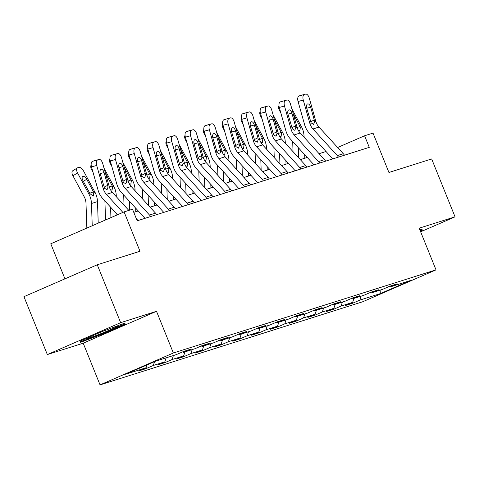 <?xml version="1.0" encoding="UTF-8"?>
<svg xmlns="http://www.w3.org/2000/svg" width="479" height="479" viewBox="0 0 479 479"><rect width="100%" height="100%" fill="white"/><g stroke="black" fill="none" stroke-linecap="round" stroke-linejoin="round"><path stroke-width="0.72" d="M100.051 384.888L362.711 301.758L436.016 269.869L173.356 352.999L100.051 384.888L83.208 343.209L156.519 311.314L120.648 322.672L47.337 354.562L83.208 343.209M47.337 354.562L23.95 296.675L97.261 264.779L139.994 251.259L124.085 211.892L50.78 243.781L64.94 278.838M420.64 231.806L455.05 216.837L431.663 158.944L388.93 172.47L373.021 133.108L364.597 135.773L337.641 147.502M120.648 322.672L97.261 264.779M389.068 286.538L389.984 286.999L397.217 283.849L389.996 286.137L382.763 289.28L371.207 292.938L378.44 289.795L371.219 292.082L363.986 295.226L352.43 298.884L359.657 295.735L352.436 298.022L345.203 301.171L333.647 304.824L340.88 301.68L333.659 303.967L326.427 307.111L314.871 310.769L322.104 307.626L314.883 309.907L307.65 313.056L296.094 316.715L303.327 313.565L296.1 315.853L288.873 318.996L277.311 322.654L284.544 319.511L277.323 321.798L270.09 324.942L258.534 328.6L265.767 325.451L258.546 327.738L251.313 330.887L239.757 334.54L246.99 331.396L239.763 333.683L232.537 336.827L220.981 340.485L228.208 337.342L220.987 339.623L213.754 342.772L202.198 346.431L209.431 343.281L202.21 345.569L194.977 348.712L183.421 352.37L190.654 349.227L183.433 351.514L176.2 354.658L155.735 361.136L125.618 374.237L146.083 367.758L138.85 370.908L146.071 368.62L145.778 367.89M389.984 286.999L410.449 280.52L380.332 293.621L359.873 300.099L352.64 303.243L352.346 302.512M146.071 368.62L153.304 365.471L164.86 361.819L157.627 364.962L164.854 362.675L172.087 359.531L183.643 355.873L176.41 359.016L183.631 356.735L190.864 353.586L202.419 349.927L195.187 353.077L202.407 350.79L209.64 347.646L221.196 343.988L213.963 347.131L221.19 344.844L228.417 341.701L239.973 338.042L232.746 341.186L239.967 338.904L247.2 335.755L258.756 332.097L251.523 335.246L258.744 332.959L265.977 329.815L277.533 326.157L270.3 329.301L277.527 327.013L284.754 323.87L296.309 320.212L289.082 323.361L296.303 321.074L303.536 317.924L315.092 314.272L307.859 317.415L315.08 315.128L322.313 311.985L333.869 308.326L326.636 311.47L333.857 309.189L341.09 306.039L352.646 302.381L345.413 305.53L352.64 303.243M124.085 211.892L132.515 209.227L137.192 220.801L369.273 147.352L364.597 135.773M370.291 292.483L371.207 292.938M352.646 302.381L353.957 298.399M341.09 306.039L342.401 302.057M351.508 298.423L352.43 298.884M333.869 308.326L335.18 304.345M322.313 311.985L323.624 307.997M332.731 304.369L333.647 304.824M315.092 314.272L316.403 310.284M303.536 317.924L304.848 313.943M313.955 310.314L314.871 310.769M296.309 320.212L297.621 316.23M284.754 323.87L286.065 319.888M295.178 316.254L296.094 316.715M277.533 326.157L278.844 322.169M265.977 329.815L267.288 325.828M276.395 322.199L277.311 322.654M258.756 332.097L260.067 328.115M247.2 335.755L248.511 331.773M257.618 328.145L258.534 328.6M239.973 338.042L241.284 334.061M228.417 341.701L229.728 337.713M238.841 334.085L239.757 334.54M221.196 343.988L222.507 340M209.64 347.646L210.952 343.659M220.059 340.03L220.981 340.485M202.419 349.927L203.731 345.946M190.864 353.586L192.175 349.604M201.282 345.97L202.198 346.431M183.643 355.873L184.954 351.885M172.087 359.531L173.398 355.544M182.505 351.915L183.421 352.37M164.86 361.819L166.171 357.831M153.304 365.471L154.567 361.645M146.083 367.758L147.017 364.926M156.519 311.314L173.356 352.999M455.05 216.837L419.179 228.19L436.016 269.869M326.019 151.508L319.092 153.699M307.237 157.447L300.315 159.639M288.46 163.393L281.532 165.584M269.683 169.338L262.755 171.53M250.9 175.278L243.979 177.469M232.123 181.224L225.202 183.415M213.347 187.163L206.419 189.355M194.564 193.109L187.642 195.3M175.787 199.054L168.865 201.246M157.01 204.994L150.083 207.185M138.233 210.94L133.773 212.347M380.332 293.621L380.134 290.112M359.873 300.099L361.184 296.112M164.854 362.675L164.56 361.95M183.631 356.735L183.337 356.005M202.407 350.79L202.114 350.059M221.19 344.844L220.891 344.12M239.967 338.904L239.674 338.174M258.744 332.959L258.45 332.228M277.527 327.013L277.227 326.289M296.303 321.074L296.01 320.343M315.08 315.128L314.787 314.404M333.857 309.189L333.564 308.458M80.574 342.317L103.23 333.833L125.306 324.229L124.726 323.103L102.075 331.582L79.993 341.192L80.574 342.317L80.101 341.144M420.352 231.094L422.394 230.207L421.813 229.082L419.838 229.818M124.067 323.355L124.414 324.032L103.021 333.336L103.23 333.833M122.893 212.413L106.398 194.348A12.502 10.789 72.4 0 1 103.266 188.672L96.704 165.459L91.501 166.872A5 2.521 -105.2 0 1 92.549 161.297L97.752 159.884A5 2.521 74.8 0 0 96.704 165.459M117.511 214.754L102.757 198.599A18.747 16.184 72.4 0 1 98.057 190.085L91.501 166.872M128.809 210.395L112.421 192.444A12.502 10.789 72.4 0 1 109.284 186.768L102.728 163.555A5 2.521 74.8 0 0 99.009 159.489A5 2.521 74.8 0 0 98.955 159.501L97.752 159.884M137.868 220.591A8.748 7.55 -107.6 0 0 136.743 219.083L136.299 218.598M98.955 159.501L92.549 161.297M104.051 187.163L107.697 185.325L107.991 187.175L107.027 189.768L104.566 188.265L100.237 173.775A4 2.018 -105.2 0 1 101.075 169.315A4 2.018 -105.2 0 1 101.117 169.303A4 2.018 -105.2 0 1 104.087 172.554L100.195 173.608M107.697 185.325L104.087 172.554M98.225 223.142L97.488 201.605A18.747 16.184 -107.6 0 0 94.926 192.163L83.574 171.033A5 2.467 58.2 0 0 78.813 167.416L77.61 167.794A5 2.467 58.2 0 0 77.329 167.925A5 2.467 58.2 0 0 77.556 172.937L72.934 175.799A5 2.467 -121.8 0 1 72.706 170.787L77.329 167.925M92.231 225.753L91.465 203.509A18.747 16.184 -107.6 0 0 88.908 194.067L77.556 172.937M86.849 228.094L85.992 203.228A12.502 10.789 -107.6 0 0 84.286 196.929L72.934 175.799M93.812 192.516L93.243 196.097L90.028 193.714L82.873 180.475A4 1.976 -121.8 0 1 82.693 176.464A4 1.976 -121.8 0 1 82.915 176.362A4 1.976 -121.8 0 1 86.723 179.254L93.812 192.516L94.926 192.163M89.765 336.941A16.25 0.736 158 0 0 87.423 338.264A16.25 0.736 158 0 0 102.799 332.905A16.25 0.736 158 0 0 117.463 326.127A16.25 0.736 158 0 0 114.846 326.804M103.039 331.223A16.25 0.736 158 0 0 102.129 331.588A16.25 0.736 158 0 0 101.123 332.001M124.133 323.331L124.414 324.032M103.021 333.336L81.071 341.551L80.723 340.874M421.155 229.327L421.502 230.01L420.149 230.597M421.215 229.303L421.502 230.01M150.628 216.55A8.748 7.55 -107.6 0 0 149.502 215.041L125.181 188.409A12.502 10.789 72.4 0 1 122.043 182.727L115.487 159.513L110.278 160.926A5 2.521 -105.2 0 1 111.326 155.352L116.535 153.939A5 2.521 74.8 0 0 115.487 159.513M144.987 218.334L121.54 192.654A18.747 16.184 72.4 0 1 116.84 184.14L110.278 160.926M156.645 214.646A8.748 7.55 -107.6 0 0 155.519 213.137L131.198 186.499A12.502 10.789 72.4 0 1 128.067 180.822L121.504 157.609A5 2.521 74.8 0 0 117.786 153.543A5 2.521 74.8 0 0 117.738 153.561L116.535 153.939M117.738 153.561L111.326 155.352M122.828 181.218L126.474 179.38L126.767 181.236L125.803 183.822L123.343 182.319L119.014 167.83A4 2.018 -105.2 0 1 119.852 163.369A4 2.018 -105.2 0 1 119.894 163.357A4 2.018 -105.2 0 1 122.869 166.608L118.972 167.668M126.474 179.38L122.869 166.608M169.404 210.61A8.748 7.55 -107.6 0 0 168.279 209.101L143.957 182.463A12.502 10.789 72.4 0 1 140.826 176.787L134.264 153.567L129.055 154.98A5 2.521 -105.2 0 1 130.102 149.412L135.312 147.999A5 2.521 74.8 0 0 134.264 153.567M163.764 212.395L140.317 186.714A18.747 16.184 72.4 0 1 135.617 178.2L129.055 154.98M175.422 208.706A8.748 7.55 -107.6 0 0 174.296 207.197L149.975 180.559A12.502 10.789 72.4 0 1 146.843 174.883L140.281 151.663A5 2.521 74.8 0 0 136.569 147.604A5 2.521 74.8 0 0 136.515 147.616L135.312 147.999M136.515 147.616L130.102 149.412M141.604 175.278L145.257 173.434L145.544 175.29L144.58 177.877L142.119 176.374L137.796 161.884A4 2.018 -105.2 0 1 138.635 157.429A4 2.018 -105.2 0 1 138.671 157.417A4 2.018 -105.2 0 1 141.646 160.669L137.748 161.722M145.257 173.434L141.646 160.669M116.301 196.695L116.265 195.666A18.747 16.184 -107.6 0 0 113.709 186.217L104.057 168.255M116.93 215.005L116.894 214.083M110.93 217.616L110.577 207.162M93.04 172.332L91.711 169.853A5 2.467 -121.8 0 1 91.172 165.117M105.548 219.957L104.901 200.941M105.464 173.23A4 1.976 -121.8 0 1 105.506 173.308L112.589 186.571L112.068 190.133L110.463 189.678M135.078 190.75L135.042 189.72A18.747 16.184 -107.6 0 0 132.485 180.272L122.834 162.309M135.797 211.706L135.677 208.137M129.659 210.131L129.354 201.216M111.823 166.387L110.493 163.914A5 2.467 -121.8 0 1 109.954 159.178M124.025 205.156L123.678 195.001M124.241 167.291A4 1.976 -121.8 0 1 124.283 167.369L131.372 180.625L130.845 184.193L129.246 183.738M188.181 204.665A8.748 7.55 -107.6 0 0 187.055 203.156L162.734 176.517A12.502 10.789 72.4 0 1 159.603 170.841L153.041 147.628L147.837 149.041A5 2.521 -105.2 0 1 148.885 143.466L154.088 142.053A5 2.521 74.8 0 0 153.041 147.628M182.541 206.449L159.094 180.769A18.747 16.184 72.4 0 1 154.394 172.254L147.837 149.041M194.199 202.761A8.748 7.55 -107.6 0 0 193.079 201.252L168.752 174.613A12.502 10.789 72.4 0 1 165.62 168.937L159.058 145.724A5 2.521 74.8 0 0 155.346 141.658A5 2.521 74.8 0 0 155.292 141.676L154.088 142.053M155.292 141.676L148.885 143.466M160.381 169.332L164.034 167.494L164.327 169.35L163.363 171.937L160.902 170.434L156.573 155.944A4 2.018 -105.2 0 1 157.411 151.484A4 2.018 -105.2 0 1 157.453 151.472A4 2.018 -105.2 0 1 160.423 154.723L156.531 155.783M164.034 167.494L160.423 154.723M206.958 198.719A8.748 7.55 -107.6 0 0 205.838 197.21L181.517 170.578A12.502 10.789 72.4 0 1 178.38 164.902L171.823 141.682L166.614 143.095A5 2.521 -105.2 0 1 167.662 137.521L172.871 136.114A5 2.521 74.8 0 0 171.823 141.682M201.324 200.509L177.871 174.829A18.747 16.184 72.4 0 1 173.176 166.309L166.614 143.095M212.981 196.815A8.748 7.55 -107.6 0 0 211.856 195.306L187.534 168.674A12.502 10.789 72.4 0 1 184.403 162.992L177.841 139.778A5 2.521 74.8 0 0 174.122 135.713A5 2.521 74.8 0 0 174.075 135.731L172.871 136.114M174.075 135.731L167.662 137.521M179.164 163.387L182.81 161.549L183.104 163.405L182.14 165.991L179.679 164.489L175.35 149.999A4 2.018 -105.2 0 1 176.188 145.544A4 2.018 -105.2 0 1 176.23 145.532A4 2.018 -105.2 0 1 179.206 148.783L175.308 149.837M182.81 161.549L179.206 148.783M225.741 192.78A8.748 7.55 -107.6 0 0 224.615 191.271L200.294 164.632A12.502 10.789 72.4 0 1 197.162 158.956L190.6 135.743L185.391 137.15A5 2.521 -105.2 0 1 186.439 131.581L191.648 130.168A5 2.521 74.8 0 0 190.6 135.743M220.101 194.564L196.653 168.883A18.747 16.184 72.4 0 1 191.953 160.369L185.391 137.15M231.758 190.876A8.748 7.55 -107.6 0 0 230.633 189.367L206.311 162.728A12.502 10.789 72.4 0 1 203.18 157.052L196.618 133.839A5 2.521 74.8 0 0 192.899 129.773A5 2.521 74.8 0 0 192.851 129.785L191.648 130.168M192.851 129.785L186.439 131.581M197.941 157.447L201.593 155.609L201.881 157.459L200.917 160.052L198.456 158.543L194.133 144.059A4 2.018 -105.2 0 1 194.971 139.599A4 2.018 -105.2 0 1 195.007 139.587A4 2.018 -105.2 0 1 197.983 142.838L194.085 143.892M201.593 155.609L197.983 142.838M153.855 184.81L153.825 183.774A18.747 16.184 -107.6 0 0 151.262 174.332L141.61 156.37M154.573 205.766L154.454 202.198M148.478 205.431L148.131 195.27M130.599 160.447L129.27 157.968A5 2.467 -121.8 0 1 128.731 153.232M142.802 199.21L142.455 189.055M143.017 161.345A4 1.976 -121.8 0 1 143.059 161.423L150.149 174.685L149.622 178.248L148.023 177.793M172.638 178.865L172.602 177.835A18.747 16.184 -107.6 0 0 170.045 168.386L160.387 150.424M173.356 199.821L173.23 196.252M167.261 199.486L166.914 189.331M149.376 154.501L148.047 152.023A5 2.467 -121.8 0 1 147.508 147.287M161.585 193.271L161.231 183.11M161.794 155.4A4 1.976 -121.8 0 1 161.842 155.483L168.925 168.74L168.398 172.308L166.8 171.853M191.414 172.925L191.378 171.889A18.747 16.184 -107.6 0 0 188.822 162.447L179.17 144.484M192.133 193.881L192.013 190.307M186.038 193.54L185.69 183.385M168.159 148.556L166.824 146.083A5 2.467 -121.8 0 1 166.291 141.347M180.361 187.325L180.014 177.17M180.577 149.46A4 1.976 -121.8 0 1 180.619 149.538L187.702 162.8L187.181 166.363L185.577 165.908M244.518 186.834A8.748 7.55 -107.6 0 0 243.392 185.325L219.071 158.687A12.502 10.789 72.4 0 1 215.939 153.011L209.377 129.797L204.168 131.21A5 2.521 -105.2 0 1 205.216 125.636L210.425 124.223A5 2.521 74.8 0 0 209.377 129.797M238.877 188.618L215.43 162.938A18.747 16.184 72.4 0 1 210.73 154.424L204.168 131.21M250.535 184.93A8.748 7.55 -107.6 0 0 249.409 183.421L225.088 156.783A12.502 10.789 72.4 0 1 221.957 151.107L215.394 127.893A5 2.521 74.8 0 0 211.682 123.827A5 2.521 74.8 0 0 211.628 123.845L210.425 124.223M211.628 123.845L205.216 125.636M216.718 151.502L220.37 149.664L220.663 151.52L219.699 154.106L217.238 152.603L212.91 138.114A4 2.018 -105.2 0 1 213.748 133.653A4 2.018 -105.2 0 1 213.79 133.641A4 2.018 -105.2 0 1 216.759 136.892L212.862 137.952M220.37 149.664L216.759 136.892M210.191 166.979L210.155 165.95A18.747 16.184 -107.6 0 0 207.599 156.501L197.947 138.539M210.91 187.936L210.79 184.367M204.814 187.6L204.467 177.446M186.936 142.616L185.607 140.137A5 2.467 -121.8 0 1 185.068 135.401M199.138 181.379L198.791 171.225M199.354 143.514A4 1.976 -121.8 0 1 199.396 143.592L206.485 156.855L205.958 160.417L204.359 159.962M263.294 180.894A8.748 7.55 -107.6 0 0 262.169 179.386L237.847 152.747A12.502 10.789 72.4 0 1 234.716 147.071L228.154 123.851L222.951 125.264A5 2.521 -105.2 0 1 223.998 119.696L229.202 118.283A5 2.521 74.8 0 0 228.154 123.851M257.654 182.679L234.207 156.998A18.747 16.184 72.4 0 1 229.513 148.484L222.951 125.264M269.318 178.984A8.748 7.55 -107.6 0 0 268.192 177.475L243.871 150.843A12.502 10.789 72.4 0 1 240.739 145.167L234.177 121.947A5 2.521 74.8 0 0 230.459 117.888A5 2.521 74.8 0 0 230.405 117.9L229.202 118.283M230.405 117.9L223.998 119.696M235.5 145.556L239.147 143.718L239.44 145.574L238.476 148.161L236.015 146.658L231.686 132.168A4 2.018 -105.2 0 1 232.525 127.713A4 2.018 -105.2 0 1 232.566 127.701A4 2.018 -105.2 0 1 235.536 130.953L231.644 132.006M239.147 143.718L235.536 130.953M228.974 161.034L228.938 160.004A18.747 16.184 -107.6 0 0 226.381 150.556L216.724 132.593M229.692 181.99L229.567 178.422M223.597 181.655L223.244 171.5M205.713 136.671L204.383 134.198A5 2.467 -121.8 0 1 203.844 129.462M217.915 175.44L217.568 165.285M218.131 137.575A4 1.976 -121.8 0 1 218.173 137.653L225.262 150.909L224.735 154.477L223.136 154.022M282.077 174.949A8.748 7.55 -107.6 0 0 280.951 173.44L256.63 146.802A12.502 10.789 72.4 0 1 253.499 141.125L246.936 117.912L241.727 119.325A5 2.521 -105.2 0 1 242.775 113.751L247.984 112.337A5 2.521 74.8 0 0 246.936 117.912M276.437 176.733L252.99 151.053A18.747 16.184 72.4 0 1 248.29 142.538L241.727 119.325M288.095 173.045A8.748 7.55 -107.6 0 0 286.969 171.536L262.648 144.898A12.502 10.789 72.4 0 1 259.516 139.221L252.954 116.008A5 2.521 74.8 0 0 249.236 111.942A5 2.521 74.8 0 0 249.188 111.954L247.984 112.337M249.188 111.954L242.775 113.751M254.277 139.617L257.924 137.778L258.217 139.634L257.253 142.221L254.792 140.718L250.463 126.228A4 2.018 -105.2 0 1 251.301 121.768A4 2.018 -105.2 0 1 251.343 121.756A4 2.018 -105.2 0 1 254.319 125.007L250.421 126.067M257.924 137.778L254.319 125.007M247.751 155.094L247.715 154.058A18.747 16.184 -107.6 0 0 245.158 144.616L235.506 126.654M248.469 176.05L248.344 172.482M242.374 175.715L242.027 165.554M224.495 130.731L223.16 128.252A5 2.467 -121.8 0 1 222.621 123.516M236.698 169.494L236.351 159.339M236.913 131.629A4 1.976 -121.8 0 1 236.955 131.707L244.039 144.969L243.518 148.532L241.913 148.077M300.854 169.003A8.748 7.55 -107.6 0 0 299.728 167.494L275.407 140.862A12.502 10.789 72.4 0 1 272.276 135.186L265.713 111.966L260.504 113.379A5 2.521 -105.2 0 1 261.552 107.805L266.761 106.392A5 2.521 74.8 0 0 265.713 111.966M295.214 170.787L271.767 145.107A18.747 16.184 72.4 0 1 267.066 136.593L260.504 113.379M306.871 167.099A8.748 7.55 -107.6 0 0 305.746 165.59L281.424 138.952A12.502 10.789 72.4 0 1 278.293 133.276L271.731 110.062A5 2.521 74.8 0 0 268.018 105.997A5 2.521 74.8 0 0 267.965 106.015L266.761 106.392M267.965 106.015L261.552 107.805M273.054 133.671L276.706 131.833L277 133.689L276.03 136.275L273.569 134.773L269.246 120.283A4 2.018 -105.2 0 1 270.084 115.828A4 2.018 -105.2 0 1 270.126 115.816A4 2.018 -105.2 0 1 273.096 119.067L269.198 120.121M276.706 131.833L273.096 119.067M266.528 149.149L266.492 148.119A18.747 16.184 -107.6 0 0 263.935 138.671L254.283 120.708M267.246 170.105L267.126 166.536M261.151 169.77L260.804 159.615M243.272 124.785L241.943 122.307A5 2.467 -121.8 0 1 241.404 117.571M255.475 163.555L255.127 153.394M255.69 125.684A4 1.976 -121.8 0 1 255.732 125.767L262.821 139.024L262.294 142.592L260.696 142.137M319.631 163.064A8.748 7.55 -107.6 0 0 318.505 161.555L294.184 134.916A12.502 10.789 72.4 0 1 291.052 129.24L284.49 106.027L279.287 107.434A5 2.521 -105.2 0 1 280.335 101.865L285.538 100.452A5 2.521 74.8 0 0 284.49 106.027M313.99 164.848L290.543 139.167A18.747 16.184 72.4 0 1 285.843 130.653L279.287 107.434M325.648 161.16A8.748 7.55 -107.6 0 0 324.528 159.651L300.207 133.012A12.502 10.789 72.4 0 1 297.07 127.336L290.514 104.117A5 2.521 74.8 0 0 286.795 100.057A5 2.521 74.8 0 0 286.741 100.069L285.538 100.452M286.741 100.069L280.335 101.865M291.837 127.731L295.483 125.893L295.777 127.743L294.813 130.336L292.352 128.827L288.023 114.343A4 2.018 -105.2 0 1 288.861 109.883A4 2.018 -105.2 0 1 288.903 109.871A4 2.018 -105.2 0 1 291.873 113.122L287.981 114.176M295.483 125.893L291.873 113.122M285.31 143.203L285.274 142.173A18.747 16.184 -107.6 0 0 282.712 132.725L273.06 114.762M286.029 164.165L285.903 160.591M279.928 163.824L279.58 153.669M262.049 118.84L260.72 116.367A5 2.467 -121.8 0 1 260.181 111.631M274.251 157.609L273.904 147.454M274.467 119.744A4 1.976 -121.8 0 1 274.509 119.822L281.598 133.084L281.071 136.647L279.473 136.192M338.414 157.118A8.748 7.55 -107.6 0 0 337.288 155.609L312.967 128.971A12.502 10.789 72.4 0 1 309.829 123.295L303.273 100.081L298.064 101.494A5 2.521 -105.2 0 1 299.112 95.92L304.321 94.507A5 2.521 74.8 0 0 303.273 100.081M332.773 158.902L309.326 133.222A18.747 16.184 72.4 0 1 304.626 124.708L298.064 101.494M344.431 155.214A8.748 7.55 -107.6 0 0 343.305 153.705L318.984 127.067A12.502 10.789 72.4 0 1 315.853 121.391L309.29 98.177A5 2.521 74.8 0 0 305.572 94.112A5 2.521 74.8 0 0 305.524 94.129L304.321 94.507M305.524 94.129L299.112 95.92M310.614 121.786L314.26 119.948L314.553 121.804L313.589 124.39L311.128 122.887L306.799 108.398A4 2.018 -105.2 0 1 307.638 103.937A4 2.018 -105.2 0 1 307.68 103.925A4 2.018 -105.2 0 1 310.655 107.176L306.758 108.236M314.26 119.948L310.655 107.176M304.087 137.263L304.051 136.234A18.747 16.184 -107.6 0 0 301.495 126.785L291.843 108.823M304.806 158.22L304.68 154.651M298.71 157.884L298.363 147.73M280.826 112.9L279.497 110.421A5 2.467 -121.8 0 1 278.958 105.685M293.034 151.663L292.687 141.509M293.244 113.798A4 1.976 -121.8 0 1 293.292 113.876L300.375 127.139L299.854 130.701L298.249 130.246M104.566 188.265L103.266 188.672M109.284 186.768L107.991 187.175M112.421 192.444L106.398 194.348M88.908 194.067L90.028 193.714M91.465 203.509L97.488 201.605M86.723 179.254L83.346 181.349M89.729 193.229L93.489 191.839M123.343 182.319L122.043 182.727M128.067 180.822L126.767 181.236M131.198 186.499L125.181 188.409M155.519 213.137L149.502 215.041M142.119 176.374L140.826 176.787M146.843 174.883L145.544 175.29M149.975 180.559L143.957 182.463M174.296 207.197L168.279 209.101M92.249 169.524L91.711 169.853M115.559 195.887L116.265 195.666M112.589 186.571L113.709 186.217M109.35 186.978L112.266 185.9M111.026 163.578L110.493 163.914M134.342 189.941L135.042 189.72M131.372 180.625L132.485 180.272M128.127 181.032L131.048 179.954M160.902 170.434L159.603 170.841M165.62 168.937L164.327 169.35M168.752 174.613L162.734 176.517M193.079 201.252L187.055 203.156M179.679 164.489L178.38 164.902M184.403 162.992L183.104 163.405M187.534 168.674L181.517 170.578M211.856 195.306L205.838 197.21M198.456 158.543L197.162 158.956M203.18 157.052L201.881 157.459M206.311 162.728L200.294 164.632M230.633 189.367L224.615 191.271M129.803 157.639L129.27 157.968M153.118 184.002L153.825 183.774M150.149 174.685L151.262 174.332M146.903 175.092L149.825 174.015M148.586 151.693L148.047 152.023M171.895 178.056L172.602 177.835M168.925 168.74L170.045 168.386M165.68 169.147L168.602 168.069M167.363 145.748L166.824 146.083M190.678 172.111L191.378 171.889M187.702 162.8L188.822 162.447M184.463 163.201L187.385 162.124M217.238 152.603L215.939 153.011M221.957 151.107L220.663 151.52M225.088 156.783L219.071 158.687M249.409 183.421L243.392 185.325M186.139 139.808L185.607 140.137M209.455 166.171L210.155 165.95M206.485 156.855L207.599 156.501M203.24 157.262L206.162 156.184M236.015 146.658L234.716 147.071M240.739 145.167L239.44 145.574M243.871 150.843L237.847 152.747M268.192 177.475L262.169 179.386M204.922 133.863L204.383 134.198M228.232 160.226L228.938 160.004M225.262 150.909L226.381 150.556M222.017 151.316L224.938 150.238M254.792 140.718L253.499 141.125M259.516 139.221L258.217 139.634M262.648 144.898L256.63 146.802M286.969 171.536L280.951 173.44M223.699 127.917L223.16 128.252M247.014 154.286L247.715 154.058M244.039 144.969L245.158 144.616M240.799 145.377L243.721 144.293M273.569 134.773L272.276 135.186M278.293 133.276L277 133.689M281.424 138.952L275.407 140.862M305.746 165.59L299.728 167.494M242.476 121.977L241.943 122.307M265.791 148.34L266.492 148.119M262.821 139.024L263.935 138.671M259.576 139.431L262.498 138.353M292.352 128.827L291.052 129.24M297.07 127.336L295.777 127.743M300.207 133.012L294.184 134.916M324.528 159.651L318.505 161.555M261.259 116.032L260.72 116.367M284.568 142.395L285.274 142.173M281.598 133.084L282.712 132.725M278.353 133.485L281.275 132.408M311.128 122.887L309.829 123.295M315.853 121.391L314.553 121.804M318.984 127.067L312.967 128.971M343.305 153.705L337.288 155.609M280.035 110.092L279.497 110.421M303.345 136.455L304.051 136.234M300.375 127.139L301.495 126.785M297.136 127.546L300.052 126.468M93.8 160.902L99.009 159.489M112.583 154.957L117.786 153.543M131.36 149.011L136.569 147.604M150.137 143.071L155.346 141.658M168.913 137.126L174.122 135.713M187.696 131.186L192.899 129.773M206.473 125.241L211.682 123.827M225.25 119.295L230.459 117.888M244.033 113.355L249.236 111.942M262.809 107.41L268.018 105.997M281.586 101.47L286.795 100.057M300.369 95.525L305.572 94.112"/></g></svg>
